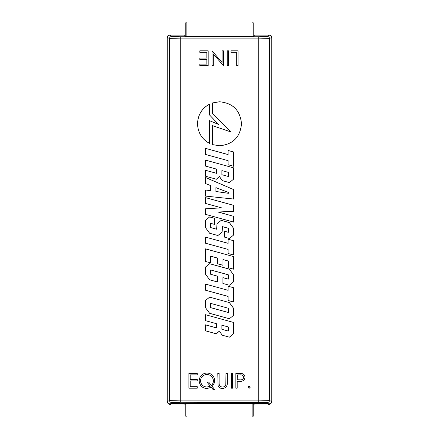 <?xml version="1.0" encoding="UTF-8"?>
<svg xmlns="http://www.w3.org/2000/svg" width="439" height="439" viewBox="0 0 439 439"><rect width="100%" height="100%" fill="white"/><g stroke="black" fill="none" stroke-linecap="round" stroke-linejoin="round"><path stroke-width="0.66" d="M237.164 388.169L237.164 381.326L241.115 381.326C243.502 380.986 244.786 379.658 244.962 377.337C244.913 375.416 243.969 374.171 242.136 373.605L235.88 373.38L235.88 388.169L237.186 388.191L237.186 381.348L241.121 381.348C243.513 381.008 244.803 379.675 244.984 377.337C244.935 375.405 243.985 374.154 242.141 373.584L235.858 373.359L235.858 388.191L237.186 388.191M243.629 377.342C243.228 375.466 241.982 374.654 239.903 374.901L237.274 374.901L237.208 379.801L239.782 379.834C241.927 380.119 243.217 379.285 243.65 377.342C243.239 375.449 241.988 374.626 239.903 374.879L237.247 374.879L237.186 379.823L239.782 379.856C241.922 380.097 243.201 379.263 243.629 377.342L243.65 377.342M212.235 386.529L214.534 382.605L214.72 380.794C214.309 376.02 211.713 373.419 206.934 373.002C202.187 373.452 199.602 376.064 199.174 380.843C199.63 385.574 202.236 388.147 206.988 388.553L211.252 387.291L212.904 389.311L214.506 389.311L212.235 386.529L214.556 382.61L214.748 380.794C214.331 376.003 211.73 373.397 206.934 372.98C202.176 373.43 199.58 376.053 199.152 380.843C199.608 385.59 202.22 388.169 206.988 388.575L211.247 387.319L212.893 389.333L214.556 389.333L212.262 386.529M211.384 385.409C212.701 384.136 213.37 382.583 213.392 380.756C212.992 376.925 210.841 374.846 206.939 374.522C203.048 374.857 200.903 376.964 200.502 380.838C200.936 384.685 203.114 386.748 207.032 387.028L210.303 386.194L206.95 382.084L208.668 382.084L211.384 385.442C212.717 384.163 213.392 382.599 213.414 380.756C213.014 376.909 210.857 374.824 206.939 374.5C203.037 374.835 200.881 376.947 200.48 380.838C200.914 384.701 203.103 386.77 207.032 387.05L210.336 386.199L206.999 382.106L208.662 382.106L211.384 385.442M180.281 403.337L179.474 402.261L171.682 402.541L169.416 403.875C168.115 403.737 167.396 403.018 167.259 401.723L167.259 37.277L167.259 401.723C167.396 403.018 168.115 403.737 169.416 403.875L169.416 404.95L184.907 404.95L184.907 403.82L185.982 403.781L253.029 403.781L254.104 403.82L254.104 404.95L269.584 404.95L267.318 403.622L258.719 403.337L180.281 403.337L171.682 403.622L169.416 404.95M167.259 37.277C167.396 35.982 168.115 35.263 169.416 35.125C168.115 35.263 167.396 35.982 167.259 37.277L169.531 38.61L180.281 38.89L180.281 400.11L258.719 400.11L269.469 400.39L271.741 401.723L271.741 37.277L271.741 401.723C271.604 403.018 270.885 403.737 269.584 403.875C270.885 403.737 271.604 403.018 271.741 401.723M184.896 36.245L183.776 35.125L169.416 35.125L171.682 36.459L180.281 36.739L258.719 36.739L267.318 36.459L269.584 35.125L255.224 35.125L254.093 36.256L253.018 36.294L185.982 36.294L184.907 36.256L183.776 35.125L169.416 35.125M269.584 35.125C270.885 35.263 271.604 35.982 271.741 37.277C271.604 35.982 270.885 35.263 269.584 35.125L255.224 35.125L254.104 36.245M233.586 269.184L233.586 256.579L205.414 248.842L205.414 261.446L210.709 262.901L210.709 256.206L217.706 258.137L217.706 263.834L222.99 265.288L222.99 259.581L228.291 261.04L228.291 267.724L233.586 269.184L233.586 256.579M229.372 285.246L233.586 281.838L233.586 274.869L229.372 269.129L209.628 263.702L205.414 267.121L205.414 274.101L209.628 279.813L217.426 281.964L217.426 276.126L210.709 274.282L210.709 269.98L228.291 274.814L228.291 279.116L222.924 277.635L222.924 283.479L229.372 285.246L233.586 281.838L233.564 274.874L229.361 269.151L209.633 263.729L205.436 267.131L205.436 274.095L209.639 279.797L217.404 281.937L217.404 276.142L210.687 274.298L210.687 269.952L228.313 274.798L228.313 279.144L222.946 277.662L222.946 283.462L229.367 285.218M233.586 255.015L233.586 240.731L228.082 239.211L228.082 243.294L205.414 237.071L205.414 243.201L228.082 249.429L228.082 253.506L233.586 255.015L233.586 240.731L228.104 239.239L228.104 243.327L205.436 237.098L205.436 243.184L228.104 249.412L228.104 253.49L233.564 254.988M233.564 315.323L233.564 308.304L229.361 302.581L209.633 297.159L205.436 300.572L205.414 307.596L209.639 313.303L229.372 318.752L233.586 315.334L233.586 308.299L229.372 302.564L209.628 297.132L205.414 300.561L205.414 307.596L209.628 313.325L229.372 318.752L233.586 315.334M229.372 337.185L233.586 333.761L233.586 322.435L205.414 314.686L205.414 320.668L216.614 323.752L216.614 327.906L205.414 324.827L205.414 330.808L216.411 333.838L219.401 331.066L222.183 335.204L229.372 337.185L233.586 333.761L233.564 322.451L205.436 314.714L205.436 320.651L216.636 323.735L216.636 327.933L205.436 324.86L205.436 330.792L216.405 333.81L219.407 331.028L222.2 335.187L229.367 337.163M233.586 302.021L233.586 287.726L228.082 286.217L228.082 290.3L205.414 284.066L205.414 290.195L228.082 296.418L228.082 300.506L233.586 302.021L233.586 287.726L228.104 286.244L228.104 290.327L205.436 284.093L205.436 290.174L228.104 296.402L228.104 300.49L233.564 301.988M212.35 144.579L219.5 145.781C232.906 144.519 240.243 137.182 241.505 123.765C240.243 110.354 232.906 103.017 219.5 101.76L212.339 102.956L212.339 113.24L231.018 131.969L212.35 125.587L212.35 144.579L219.5 145.759C232.895 144.497 240.221 137.171 241.483 123.765C240.221 110.37 232.895 103.039 219.5 101.782L212.361 102.973L212.361 113.235L231.101 132.024L212.372 125.62L212.372 144.563M229.372 182.597L233.586 179.167L233.586 167.841L205.414 160.092L205.414 166.074L216.614 169.152L216.614 173.312L205.414 170.239L205.414 176.22L216.411 179.244L219.401 176.462L222.183 180.616L229.372 182.597L233.586 179.167L233.564 167.857L205.436 160.125L205.436 166.057L216.636 169.136L216.636 173.345L205.436 170.266L205.436 176.204L216.405 179.216L219.407 176.429L222.2 180.594L229.367 182.569M233.586 166.266L233.586 151.976L228.082 150.473L228.082 154.561L205.414 148.316L205.414 154.446L228.082 160.674L228.082 164.757L233.586 166.266L233.586 151.976M233.586 222.085L233.586 216.317L218.512 212.163L233.586 211.291L233.586 205.331L205.414 197.594L205.414 203.438L221.503 207.856L205.414 208.799L205.414 214.336L233.586 222.085L233.586 216.317M229.372 238.476L233.586 235.057L233.586 228.302L229.372 222.573L221.229 220.329L217.025 223.747L216.614 229.202L210.649 227.556L210.649 223.341L214.446 224.384L214.446 218.254L209.628 216.932L205.414 220.351L205.414 227.534L209.628 233.263L217.903 235.54L222.107 232.121L222.513 226.672L228.351 228.28L228.351 232.28L224.559 231.238L224.559 237.153L229.372 238.476L233.586 235.057L233.564 228.307L229.361 222.595L221.234 220.351L217.047 223.758L216.636 229.235L210.627 227.572L210.627 223.308L214.424 224.351L214.424 218.271L209.633 216.954L205.436 220.362L205.436 227.528L209.639 233.241L217.898 235.513L222.085 232.11L222.496 226.645L228.373 228.258L228.373 232.308L224.581 231.265L224.581 237.137L229.367 238.448M233.586 199.048L233.586 189.549L205.414 177.438L205.414 183.551L210.649 185.587L210.649 190.718L205.414 189.972L205.414 196.09L233.586 199.048L233.586 189.549M209.463 104.191C201.924 108.268 197.934 114.793 197.495 123.765C197.934 132.737 201.924 139.267 209.469 143.35L209.469 120.659L218.644 124.495L209.463 114.87L209.441 104.224C201.929 108.307 197.951 114.82 197.517 123.765C197.951 132.715 201.929 139.229 209.447 143.317L209.447 120.626L218.556 124.435L209.441 114.875L209.441 104.224M228.532 65.641L228.532 50.809L227.204 50.809L227.204 65.641L228.532 65.641L228.51 50.831L227.226 50.831L227.226 65.62L228.51 65.62M249.072 385.908L247.837 387.149L249.072 388.383L250.307 387.149L249.072 385.908L247.837 387.149M231.293 373.359L231.293 388.191L232.621 388.191L232.621 373.359L231.293 373.359L231.315 388.169L232.599 388.169L232.599 373.38L231.315 373.38M238.042 65.641L238.042 50.809L231.007 50.809L231.007 52.329L236.709 52.329L236.709 65.641L238.042 65.641L238.02 50.831L231.029 50.831L231.029 52.307L236.736 52.307L236.736 65.62L238.02 65.62M218.073 385.437C218.891 387.505 220.427 388.542 222.688 388.553C226.03 387.983 227.561 385.903 227.276 382.32L227.276 373.38L225.964 373.359L225.838 384.553C225.344 386.139 224.274 386.978 222.617 387.072L222.617 387.05C220.696 387 219.544 386.051 219.154 384.224A14.921 14.921 0 0 1 219.099 382.248L219.099 373.38L217.788 373.359L218.051 385.442C218.874 387.522 220.416 388.564 222.688 388.575C226.047 387.999 227.583 385.914 227.298 382.32L227.298 373.359L225.964 373.359L225.816 384.548C225.328 386.122 224.263 386.957 222.617 387.05C220.707 386.978 219.56 386.035 219.182 384.218A14.899 14.899 0 0 1 219.121 382.248L219.121 373.359L217.788 373.359L218.051 385.442M188.88 373.359L188.88 388.191L197.248 388.191L197.248 386.671L190.213 386.671L190.213 380.964L197.248 380.964L197.248 379.444L190.213 379.444L190.213 374.879L197.248 374.879L197.248 373.359L188.88 373.359L188.902 388.169L197.226 388.169L197.226 386.693L190.191 386.693L190.191 380.942L197.226 380.942L197.226 379.466L190.191 379.466L190.191 374.857L197.226 374.857L197.226 373.38L188.902 373.38M208.185 65.641L208.185 50.809L199.816 50.809L199.816 52.329L206.851 52.329L206.851 58.036L199.816 58.036L199.816 59.556L206.851 59.556L206.851 64.121L199.816 64.121L199.816 65.641L208.185 65.641L208.163 50.831L199.838 50.831L199.838 52.307L206.873 52.307L206.873 58.058L199.838 58.058L199.838 59.534L206.873 59.534L206.873 64.143L199.838 64.143L199.838 65.62L208.163 65.62M213.299 53.904L213.299 65.62L212.01 65.62L212.01 50.831L222.09 62.519L222.09 50.831L223.374 50.831L223.374 65.62L213.321 53.964L213.321 65.641L211.988 65.641L211.988 50.809L222.068 62.453L222.068 50.809L223.396 50.809L223.396 65.641L213.321 53.964M247.859 387.149L249.072 388.361L250.307 387.149M250.285 387.149L249.072 385.936M271.741 37.277L269.469 38.61L258.719 38.89L180.281 38.89L180.281 36.739M167.259 401.723L169.531 400.39L180.281 400.11L180.281 402.261L171.682 402.541L169.416 403.875M233.564 189.56L205.436 177.477L205.436 183.54L210.671 185.571L210.671 190.74L205.436 189.999L205.436 196.074L233.564 199.026M215.911 187.607L215.911 191.503L228.373 193.308L228.373 192.414L215.911 187.607L215.933 191.481L228.351 193.281L228.351 192.43L215.933 187.64M233.564 216.334L218.49 212.004L233.564 211.269L233.586 205.331L205.436 197.621L205.436 203.422L221.525 207.834L205.436 208.821L205.436 214.314L233.564 222.057M233.564 151.993L228.104 150.5L228.104 154.588L205.436 148.349L205.436 154.429L228.104 160.658L228.104 164.74L233.564 166.238M221.876 174.717L228.313 176.473L228.313 172.351L221.876 170.579L221.876 174.717L228.291 176.445L228.291 172.368L221.904 170.612L221.904 174.695M221.876 329.305L228.313 331.077L228.313 326.94L221.876 325.173L221.876 329.305L228.291 331.044L228.291 326.956L221.904 325.2L221.904 329.288M210.627 307.635L228.373 312.524L228.373 308.249L210.627 303.371L210.627 307.635L228.351 312.491L228.351 308.266L210.649 303.404L210.649 307.618M233.564 256.596L205.436 248.875L205.436 261.43L210.687 262.873L210.687 256.178L217.728 258.121L217.728 263.812L222.968 265.26L222.968 259.553L228.313 261.024L228.313 267.708L233.564 269.151M184.896 35.927L185.971 35.965M253.029 35.965L254.104 35.927M186.882 23.026L185.796 23.026A1.076 1.076 0 0 1 186.882 21.95A1.076 1.076 0 0 0 185.807 23.026L185.796 36.294L185.796 23.026A1.076 1.076 0 0 1 186.882 21.95L252.118 21.95L186.882 21.95L186.882 36.294L186.882 23.026L253.204 23.026L253.204 36.294L253.204 23.026A1.076 1.076 0 0 0 252.118 21.95A1.076 1.076 0 0 1 253.193 23.026A1.076 1.076 0 0 0 252.118 21.95L252.118 23.026M252.118 415.974L253.204 415.974L253.204 403.787L253.204 415.974A1.076 1.076 0 0 1 252.118 417.05L186.882 417.05L252.118 417.05L252.118 403.781L252.118 415.974L185.796 415.974L185.796 403.787L185.796 415.974A1.076 1.076 0 0 0 186.882 417.05A1.076 1.076 0 0 1 185.807 415.974A1.076 1.076 0 0 0 186.882 417.05L186.882 415.974M253.029 404.11L254.104 404.149M184.907 404.149L185.982 404.11M191.618 403.573L195.371 403.512L190.773 403.457M205.781 403.6L209.902 403.666L205.781 403.523M240.182 403.639L235.814 403.666L240.182 403.666M241.406 403.693L242.174 403.639L241.406 403.693M244.474 403.578L248.073 403.518L243.629 403.457M259.943 403.639L255.58 403.666L259.943 403.666M184.188 403.556L179.288 403.666L184.188 403.556M254.505 403.562L248.836 403.562L254.505 403.562M234.744 403.606L230.299 403.457L234.744 403.606M228.231 403.622L223.561 403.562L228.231 403.622M220.422 403.639L216.054 403.666L220.422 403.666M214.901 403.606L210.232 403.589L214.901 403.606M203.948 403.606L199.509 403.457L203.948 403.606M198.51 403.578L196.288 403.6L198.51 403.6M186.103 403.578L189.703 403.518L185.258 403.457M179.474 402.261L259.526 402.261L258.719 403.337M269.584 404.95L269.584 403.875L267.318 402.541L259.526 402.261M180.127 403.556L179.288 403.457M183.908 403.507L183.343 403.534M180.127 403.479L183.343 403.556L180.127 403.479M256.42 403.567L255.58 403.457M249.681 403.529L249.165 403.507M254.181 403.507L253.665 403.534M251.679 403.474L249.681 403.562L251.679 403.452M247.228 403.463L245.933 403.578M245.911 403.556L247.228 403.518M236.659 403.567L235.814 403.457M233.669 403.463L230.299 403.457M232.461 403.545L233.669 403.512M231.144 403.567L232.461 403.567M224.4 403.529L223.895 403.507M216.893 403.567L216.054 403.457M206.643 403.518L208.075 403.578L206.643 403.457M202.878 403.463L199.509 403.457M201.666 403.545L202.878 403.512M200.349 403.567L201.666 403.567M191.618 403.479L194.526 403.512L191.618 403.479M186.103 403.479L188.858 403.518L186.103 403.479M267.318 36.459A2.151 2.146 59.6 0 1 269.469 38.61L269.469 400.39A2.151 2.146 -59.6 0 1 267.318 402.541L180.281 402.261M171.682 403.622L171.682 402.541A2.151 2.146 -120.4 0 1 169.531 400.39L169.531 38.61A2.151 2.146 120.4 0 1 171.682 36.459M258.719 402.261L258.719 36.739M269.584 403.875L267.318 402.541L267.318 403.622"/></g></svg>
